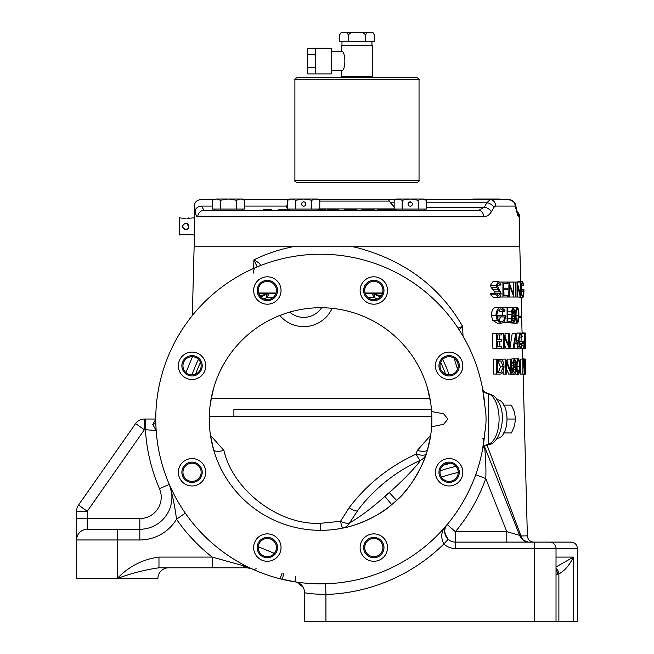 <?xml version="1.0" encoding="UTF-8"?>
<svg xmlns="http://www.w3.org/2000/svg" width="654" height="654" viewBox="0 0 654 654"><rect width="100%" height="100%" fill="white"/><g stroke="black" fill="none" stroke-linecap="round" stroke-linejoin="round"><path stroke-width="0.98" d="M213.588 449.715L210.375 434.624M358.498 509.409L349.391 523.11A10.701 10.178 -101.4 0 1 342.647 528.121C353.152 526.576 377.947 517.314 391.721 504.635L384.879 496.402A100.593 100.593 0 0 0 389.253 492.544L396.561 500.367C412.028 488.17 425.574 458.748 426.302 453.811A10.701 10.701 0 0 1 420.547 460.22C416.14 467.03 400.362 483.085 389.253 492.544A151.965 151.965 0 0 0 384.879 496.402C372.551 507.496 360.722 516.398 349.391 523.11A10.701 3.295 27.3 0 1 340.53 521.295L349.097 507.741C366.959 484.262 389.31 466.392 416.14 454.129A10.701 3.499 -161.8 0 0 426.302 453.811M430.782 434.624L427.561 449.739A10.701 3.532 -164 0 1 417.277 450.451L430.684 435.278M431.877 419.034L431.624 426.498L432.932 426.531L443.608 424.291L447.916 419.034L443.608 413.778L431.624 411.57A111.303 111.303 0 0 1 316.847 530.271A111.303 111.303 0 0 1 209.28 419.034A111.303 111.303 0 0 1 316.847 307.797A111.303 111.303 0 0 1 431.624 411.57L431.877 419.034A111.303 111.303 0 0 1 431.624 426.498M435.417 472.278A13.701 13.701 0 0 0 449.11 485.971A13.701 13.701 0 0 0 462.811 472.278A13.701 13.701 0 0 0 449.11 458.577A13.701 13.701 0 0 0 435.417 472.278M178.346 472.278A13.701 13.701 0 0 0 192.047 485.971A13.701 13.701 0 0 0 205.74 472.278A13.701 13.701 0 0 0 192.047 458.577A13.701 13.701 0 0 0 178.346 472.278M178.346 365.799A13.701 13.701 0 0 0 192.047 379.492A13.701 13.701 0 0 0 205.74 365.799A13.701 13.701 0 0 0 192.047 352.097A13.701 13.701 0 0 0 178.346 365.799M253.638 290.499A13.701 13.701 0 0 0 267.339 304.2A13.701 13.701 0 0 0 281.04 290.499A13.701 13.701 0 0 0 267.339 276.805A13.701 13.701 0 0 0 253.638 290.499M360.117 290.499A13.701 13.701 0 0 0 373.818 304.2A13.701 13.701 0 0 0 387.52 290.499A13.701 13.701 0 0 0 373.818 276.805A13.701 13.701 0 0 0 360.117 290.499M487.876 444.597C498.986 445.603 507.733 416.819 498.479 401.916C495.585 398.441 497.04 396.455 487.876 393.471L488.334 393.692A6.417 6.352 169.3 0 1 482.538 388.541L484.884 406.134A164.808 164.808 0 0 0 314.124 254.357A164.808 164.808 0 0 0 155.775 419.034A164.808 164.808 0 0 0 314.124 583.72A164.808 164.808 0 0 0 484.884 431.934L482.538 449.527A6.417 6.352 10.7 0 1 488.334 444.377A25.686 12.843 -90 0 0 499.092 419.034A25.686 12.843 -90 0 0 488.334 393.692L488.334 444.377L487.876 444.597C484.369 445.979 482.578 447.696 482.497 449.748L482.505 449.723M482.554 388.599L482.865 390.307M483.494 394.125L483.576 394.681M483.87 396.757L484.361 400.64M471.575 352.988L470.692 351.002M484.369 437.297L484.271 438.213M192.325 315.53L194.132 246.738L352.792 246.738L356.961 247.621C404.524 260.374 439.75 286.632 462.623 326.411L463.007 336.115M253.597 268.451L253.94 259.883C265.508 254.095 278.473 249.705 292.853 246.738M352.792 246.738L519.799 246.738L520.715 281.67M486.936 444.81L520.976 535.953L527.369 535.855C527.827 539.664 529.969 541.749 533.787 542.109M520.666 537.318L520.976 535.953L518.843 530.247M516.447 523.821L516.129 522.987M514.207 517.837L513.791 516.709M512.949 514.469L509.433 505.068M492.094 458.634L491.563 457.211M489.658 452.094L488.89 450.042M522.848 374.088L520.568 374.088L520.175 359.103L522.848 359.103L522.848 374.088L523.086 367.172L523.821 366.927L524.206 363.125L523.838 359.332L522.848 359.103M511.264 369.845L512.335 369.845C512.532 372.903 513.202 374.448 514.355 374.472L511.06 374.088M510.807 359.103L514.387 358.719L512.654 362.569L513.537 365.741L512.335 369.845M496.443 374.088L493.721 374.088L493.247 359.103L496.443 359.103L496.443 374.088L499.476 374.088C502.239 374.317 503.752 371.881 504.013 366.788C503.989 363.207 503.114 360.828 501.405 359.643L496.443 359.103M521.908 333.417L525.276 333.033L525.276 348.402L525.383 333.033L525.276 344.715M522.538 343.407L519.439 343.407L519.399 341.87L522.538 341.87L522.538 343.407L523.511 343.407L523.511 341.87L522.538 341.87M517.625 348.402L518.074 348.402L515.81 333.417L512.221 333.417L509.891 348.402L513.627 348.402L514.51 343.603L516.913 343.603L517.625 348.402L514.559 348.402L514.109 345.835M496.443 348.402L492.903 348.402L492.421 333.417L496.443 333.417L496.443 348.402L501.806 348.402L501.806 346.865L498.348 346.865M497.988 334.954L501.806 334.954L501.806 333.417L496.443 333.417M498.176 341.102L501.806 341.102L501.806 339.565L498.127 339.565M507.766 321.179L510.496 321.179L507.766 321.179L507.766 307.74L507.087 307.74L507.087 322.716L503.04 322.594M502.828 315.416L502.713 311.386M520.363 294.586L521.516 294.586L522.799 297.423L517.935 297.039M517.273 282.544L518.009 281.67L522.75 281.67C521.81 281.988 521.263 284.613 521.099 289.534L521.516 294.586M497.686 287.122L497.62 285.128M498.438 297.423L493.345 297.423L490.075 294.145L490.958 293.384L496.263 293.384L495.389 294.145L498.438 297.423C499.95 297.382 500.841 296.033 501.111 293.368L496.958 285.103L498.405 283.207L500.253 285.128L500.997 284.204L498.503 281.67L496.051 285.169L496.623 287.449L499.958 291.872L500.294 293.344L498.438 295.886L496.263 293.384M500.294 293.344L495.143 293.344L494.751 291.872L491.138 287.449L490.475 285.169L492.912 281.67L498.503 281.67M504.005 295.502L503.842 289.738M503.793 288.201L503.694 284.743M504.332 311.386L504.97 310.29L501.111 307.355L496.419 307.355C493.451 307.413 491.743 310.037 491.301 315.22L492.748 320.272L497.073 323.101L501.275 323.101C503.874 323.051 505.28 320.493 505.485 315.416L497.506 315.416L497.547 316.953L504.757 316.953C504.25 320.117 503.114 321.654 501.34 321.564C498.928 321.58 497.424 319.446 496.827 315.163C497.351 311.051 498.765 308.958 501.078 308.892L504.332 311.386L499.877 311.386L498.765 309.963M499.116 320.705L500.482 316.953M507.766 318.482L511.011 318.482C511.224 321.539 511.935 323.084 513.153 323.101L508.321 322.716M507.766 308.148L508.869 307.355L517.298 307.355C516.055 308.279 515.491 310.912 515.605 315.236C515.491 319.569 516.063 322.193 517.298 323.101C518.467 322.201 518.99 319.585 518.875 315.236C518.99 310.895 518.467 308.271 517.298 307.355M499.95 346.865L499.779 341.102M499.73 339.565L499.591 334.954M505.117 336.851L505.019 333.417L508.706 333.417L508.706 345.214L503.367 333.417L503.367 348.402L504.12 348.402L504.12 336.638L509.343 348.402L509.343 333.417L508.706 333.417M509.196 348.402L505.967 348.402L504.12 344.29M516.039 334.848L517.371 333.033L520.788 333.033C519.562 333.311 518.851 335.903 518.647 340.824L519.194 346.17L520.788 348.786L522.211 345.647L521.974 344.756L520.788 347.249C519.783 347.086 519.202 344.985 519.039 340.93C519.194 336.933 519.766 334.815 520.764 334.57L521.974 337.072L522.211 336.172L520.788 333.033M520.903 344.756L520.952 343.407M521.001 341.87L521.148 337.072M522.742 359.103L522.472 348.77L525.383 348.786L525.276 344.756M507.913 363.926L507.774 359.103L510.668 359.103L510.668 370.9L505.689 359.103L505.689 374.088L503.139 374.088L503.073 371.815M502.754 361.033L502.697 359.103L505.689 359.103M505.689 374.088L506.4 374.088L506.4 362.324L511.126 374.088L508.673 374.088L506.4 368.668M515 359.013L518.254 358.719C517.085 359.659 516.554 362.283 516.668 366.6C516.562 370.924 517.093 373.548 518.254 374.472C519.35 373.565 519.832 370.941 519.717 366.6C519.84 362.275 519.35 359.651 518.254 358.719M518.254 374.472L515.27 373.982M107.918 529.266L126.574 529.266M519.636 535.34A10.701 10.701 0 0 0 523.396 540.13L519.636 535.34L484.532 446.633L519.619 535.348A10.701 10.677 -90 0 0 523.797 540.425L523.396 540.13C524.786 541.406 526.47 542.068 528.457 542.109L523.797 540.425M556.023 621.3L556.023 548.526L577.425 548.526L577.425 621.3L534.612 621.3L534.612 548.526L455.397 548.526A17.127 17.127 0 0 1 443.813 544.005L448.154 539.28A10.701 10.701 0 0 1 444.753 532.495M253.638 547.57A13.701 13.701 0 0 0 267.339 561.271A13.701 13.701 0 0 0 281.04 547.57A13.701 13.701 0 0 0 267.339 533.868A13.701 13.701 0 0 0 253.638 547.57M360.117 547.57A13.701 13.701 0 0 0 373.818 561.271A13.701 13.701 0 0 0 387.52 547.57A13.701 13.701 0 0 0 373.818 533.868A13.701 13.701 0 0 0 360.117 547.57M435.417 365.799A13.701 13.701 0 0 0 449.11 379.492A13.701 13.701 0 0 0 462.811 365.799A13.701 13.701 0 0 0 449.11 352.097A13.701 13.701 0 0 0 435.417 365.799M213.596 449.739A10.701 3.532 164 0 0 223.889 450.451C233.159 490.721 279.307 525.481 320.583 523.29L340.53 521.295A10.701 0.768 78.6 0 0 342.647 528.121M259.769 295.551L266.472 294.357L266.865 297.603L269.031 293.826L258.87 293.826M275.808 293.826L269.031 293.826A6.417 6.417 0 0 0 266.472 294.357L260.897 296.924A135.909 135.909 0 0 1 266.44 294.374A135.909 135.909 0 0 0 260.897 296.924M258.592 293.008L276.086 293.008M427.561 388.329L430.782 403.453M332.101 308.336A31.155 31.147 0 0 1 279.83 315.465M211.209 398.425L429.956 398.425M261.24 297.251L261.273 296.744M198.473 359.357A135.909 135.909 0 0 0 192.031 374.889A135.909 135.909 0 0 1 198.473 359.357M210.375 403.453L213.596 388.329M263.946 298.943A132.778 132.778 0 0 1 266.865 297.603L273.176 297.472M382.271 293.859A6.417 2.453 90 0 0 382.034 293.826L365.349 293.826M367.981 297.472L374.292 297.603L374.685 294.357L381.225 295.788M380.26 296.924A135.909 135.909 0 0 0 374.717 294.374A135.909 135.909 0 0 0 374.685 294.357A6.417 6.417 0 0 0 372.126 293.826A6.417 6.417 0 0 1 374.685 294.357A6.417 6.417 -90 0 0 372.126 293.826L374.292 297.603A132.778 132.778 0 0 1 377.211 298.943M454.121 358.204L457.538 369.224M365.071 293.008L382.565 293.008M265.647 294.57L264.355 294.807M261.837 295.224L260.341 295.461M269.031 293.826A6.417 6.417 88.6 0 0 266.472 294.357M357.648 510.521A162.666 162.666 0 0 1 420.547 460.22A162.666 162.666 0 0 0 357.648 510.521A10.701 2.984 37 0 1 349.097 507.741M417.277 450.451L416.14 454.129A10.701 1.586 65.7 0 0 420.547 460.22L419.271 460.8M431.844 416.443L209.313 416.443M449.126 374.889A135.909 135.909 0 0 0 442.684 359.357M158.971 557.085L212.207 557.085L242.748 565.563A10.701 7.366 90 0 0 247.253 567.795L158.971 567.795C145.302 569.708 131.397 573.272 117.246 578.496C128.871 566.38 142.776 559.252 158.971 557.085L158.971 567.795M249.599 568.056L251.725 568.767L247.073 567.795M256.196 568.767A10.701 7.194 -65.3 0 1 251.725 568.767L242.748 565.563M282.046 573.37A10.701 1.447 -75.5 0 1 279.372 578.61L295.477 581.921M283.509 573.73L282.503 579.387M295.428 576.722A10.701 0.956 -81.2 0 0 295.453 581.921A10.701 10.701 0 0 1 304.527 592.491C305.77 593.423 312.906 594.077 325.929 594.461L325.602 583.769M456.026 466.359A145.548 145.548 0 0 0 440.126 470.847M484.532 446.633L484.401 446.281A10.701 10.701 0 0 0 484.532 446.633C485.317 452.944 486.323 467.716 485.775 478.581C478.761 498.062 468.632 515.761 455.397 531.686L506.793 531.686L506.793 542.109M444.695 531.408A10.701 10.701 0 0 1 447.181 524.549C443.494 527.704 443.821 532.609 448.154 539.28A10.701 10.701 0 0 0 455.397 542.109L455.397 531.686L447.181 524.549C459.607 509.597 469.114 492.977 475.703 474.69L485.775 478.581L506.793 531.686L519.619 535.348M534.612 621.3L304.527 621.3L304.527 592.491A10.701 10.701 0 0 0 295.453 581.921M296.998 582.273L303.186 587.308M325.929 621.3L325.929 594.461A175.509 175.509 0 0 0 443.813 544.005C440.24 536.582 441.368 530.1 447.181 524.549L446.363 525.669M556.023 569.896A6.417 5.96 90 0 1 557.568 574.212L556.023 574.212M556.023 568.62A6.417 5.502 73.1 0 1 558.884 573.893C564.459 571.024 569.299 565.424 573.411 557.085L556.023 566.993M549.597 542.109L534.612 542.109L549.597 542.109A6.417 6.417 0 0 1 556.023 548.526A6.417 6.417 0 0 0 549.597 542.109A6.417 6.417 0 0 1 556.023 548.526L534.612 548.526L534.612 542.109L455.397 542.109L455.397 548.526M547.455 542.109L570.999 542.109L547.455 542.109M521.671 538.61A6.417 6.164 72.5 0 1 520.976 535.953M523.02 539.861A6.417 6.205 90 0 1 521.54 535.855M482.726 438.327A6.417 4.218 -172.3 0 1 483.886 441.254L482.881 447.671M458.013 328.079L462.623 326.411L459.239 329.959M155.783 421.258A6.417 3.744 -0.8 0 1 152.758 424.495L155.775 419.173M155.775 419.034L145.392 419.034L145.392 429.735L144.346 429.735L87.276 511.232L87.276 529.266L139.825 529.266L139.825 518.565A21.402 21.402 0 0 0 159.47 488.669A175.509 175.509 0 0 1 145.392 429.735L156.167 430.479L152.758 424.495M145.392 419.034L144.346 419.034A10.701 10.701 0 0 0 135.574 423.596L78.513 505.101A10.701 10.701 0 0 0 76.575 511.232L76.575 539.967A10.701 10.701 0 0 1 87.276 529.266A10.701 10.701 0 0 0 76.575 539.967L76.575 578.496L157.908 578.496A10.701 10.701 0 0 1 168.609 567.795M117.246 529.266L117.246 539.967L76.575 539.967L76.575 518.565L139.825 518.565M185.278 513.137L176.49 519.251A175.509 175.509 0 0 0 212.207 557.085L212.207 567.795M171.928 497.163A32.103 32.103 0 0 1 139.825 529.266L139.825 539.967A42.804 42.804 0 0 0 176.49 519.251C175.043 507.087 172.64 495.479 169.296 484.418A32.103 32.103 0 0 1 171.928 497.163A32.103 32.103 0 0 0 169.296 484.418A32.103 32.103 0 0 1 171.928 497.163A32.103 32.103 0 0 0 169.296 484.418L159.47 488.669M144.346 419.034L144.346 429.735L135.574 423.596M76.575 511.232L87.276 511.232L78.513 505.101M253.899 273.249A6.417 4.112 66.8 0 1 255.73 267.519M257.177 266.914L253.94 259.883C258.878 262.499 260.93 264.445 260.096 265.728L260.088 265.728M523.086 374.088L524.671 374.088L524.671 362.324L525.375 374.088L525.301 360.64M525.383 359.103L525.252 370.9L524.573 359.103L525.252 359.103M523.086 363.133L524.042 363.133L523.502 365.668L523.086 365.635L523.086 360.64L524.042 363.133M523.086 360.64L523.519 360.64L523.086 360.64M514.355 374.472L515.818 372.829L516.21 369.723L515.18 365.741L515.941 362.61L514.387 358.719M511.264 365.741L513.537 365.741M511.264 362.569L512.654 362.569M513.202 362.553L515.466 362.553L514.379 365.063L513.202 362.586L514.363 360.256L515.466 362.553M513.079 371.447L513.063 368.382M513.235 369.747L515.736 369.747L514.363 372.935L512.883 369.894L514.396 366.6L515.736 369.747M497.342 372.469L498.454 372.167L500.441 366.78L497.898 361.065L500.931 361.065L503.253 366.78L501.144 372.167L497.342 372.551L498.471 372.551L497.342 372.551L497.342 360.64L500.931 361.065M500.441 366.78L503.253 366.78M498.454 372.167L501.144 372.167M497.342 360.64L498.037 360.64M522.056 332.845L525.227 333.033M521.401 333.417L524.565 333.417L523.707 348.402L525.276 348.402M514.51 343.603L516.913 343.603M515.736 333.417L513.047 348.402M514.788 342.067L515.769 336.344L516.676 342.067L514.788 342.067L516.676 342.067M497.342 346.865L497.342 341.102M497.342 339.565L497.342 334.954M513.537 323.101L517.298 323.101M514.543 315.236L515.605 315.236M516.08 315.228L518.483 315.228L518.311 318.997L517.314 321.564C516.374 320.73 515.957 318.621 516.08 315.228C515.965 311.835 516.374 309.718 517.314 308.892C518.197 309.743 518.589 311.852 518.483 315.228M516.235 318.997L518.311 318.997M502.681 307.74L507.087 307.74M507.087 322.716L510.496 322.716L510.496 321.179M521.696 285.7L523.65 285.7L522.75 281.67M521.467 291.275L523.756 291.275C523.666 294.308 523.355 295.837 522.816 295.886C522.039 295.698 521.573 293.564 521.401 289.477C521.54 285.569 521.99 283.484 522.742 283.207L523.65 285.7M521.41 289.738L522.987 289.738L522.987 291.275M522.799 297.423C523.568 297.129 523.952 294.562 523.944 289.738L522.987 289.738M520.363 289.534L521.099 289.534M499.615 297.039L509.433 297.039L509.433 285.267L513.807 297.039L513.807 282.054L515.254 282.054L515.254 297.039L515.736 297.039L515.736 282.054L517.044 282.054L517.044 297.039L520.363 297.039L520.363 282.054L520.02 293.842L517.142 282.054L520.02 282.054M513.807 297.039L517.044 297.039M503.694 288.201L507.479 288.201L503.694 288.201L503.694 283.591L507.479 283.591L507.479 282.054L502.926 282.054L502.926 297.039M503.694 283.591L507.479 283.591M503.694 295.502L507.479 295.502L503.694 295.502L503.694 289.738L507.479 289.738L507.479 288.201M503.694 289.738L507.479 289.738M507.479 297.039L507.479 295.502M499.591 282.054L502.926 282.054M494.751 291.872L499.958 291.872M491.138 287.449L496.623 287.449M490.475 285.169L496.051 285.169M496.958 285.128L500.253 285.128M490.075 294.145L495.389 294.145M513.276 293.842L508.935 282.054L513.276 282.054L513.276 293.842M513.807 282.054L513.276 282.054M509.433 297.039L513.692 297.039M508.935 282.054L508.796 297.039M507.479 282.054L508.796 282.054M517.477 297.039L517.477 285.267L520.29 297.039M501.92 315.416L501.92 316.953M492.748 320.272L497.163 320.272L501.275 323.101M491.301 315.22L495.92 315.22L497.163 320.272M501.111 307.355C498.225 307.429 496.492 310.053 495.92 315.22M513.153 323.101L514.698 321.457L515.115 318.359L514.028 314.37L514.837 311.239L513.186 307.355L511.346 311.198L512.286 314.37L511.011 318.482M508.142 314.37L512.286 314.37M507.766 311.198L511.346 311.198M511.927 311.19L514.33 311.19L513.177 313.691L511.927 311.222L513.161 308.892L514.33 311.19M511.6 318.384L514.616 318.384L513.161 321.564L511.6 318.523L513.194 315.228L514.616 318.384M520.739 317.721L520.739 316.184L519.251 316.184L519.251 317.721L520.739 317.721M518.826 317.721L519.251 317.721M501.806 333.417L503.367 333.417M501.806 348.402L503.367 348.402M519.399 337.072L521.974 337.072M519.39 344.756L521.974 344.756M517.796 348.786L520.788 348.786M517.764 346.17L519.194 346.17M516.971 340.824L518.647 340.824M523.911 348.402L524.197 343.603L524.868 343.603L525.023 348.402M524.197 343.603L524.868 343.603M521.393 348.402L523.707 348.402M525.113 348.402L524.565 333.417M524.279 342.067L524.573 336.344L524.81 342.067L524.279 342.067L524.81 342.067M525.383 348.77L525.358 344.756M525.276 338.813L525.276 340.848M525.276 336.532L525.366 338.813M525.383 333.033L525.35 336.532M511.126 374.088L511.264 359.103L510.668 359.103M515.671 366.6L516.668 366.6M517.11 366.6L519.358 366.6L519.202 370.36L518.27 372.935C517.388 372.093 517.003 369.976 517.11 366.6C517.003 363.207 517.388 361.098 518.27 360.256C519.096 361.122 519.456 363.232 519.358 366.6M517.257 370.36L519.202 370.36M524.671 374.088L525.293 374.088L525.301 359.103M524.573 359.103L524.541 374.088M523.339 359.103L524.541 359.103M522.734 358.719L524.958 359.103M523.143 374.472L524.958 374.088M482.824 448.006L482.554 449.453M484.884 406.134C486.429 414.742 486.429 423.342 484.884 431.934M233.895 416.443L233.895 409.404L431.46 409.404M277.509 290.499A10.17 10.17 0 0 1 267.339 300.668A10.17 10.17 0 0 1 257.169 290.499A10.17 10.17 0 0 1 267.339 280.337A10.17 10.17 0 0 1 277.509 290.499M258.24 290.499A9.099 9.099 0 0 0 267.339 299.597A9.099 9.099 0 0 0 276.438 290.499A9.099 9.099 0 0 0 267.339 281.408A9.099 9.099 0 0 0 258.24 290.499M202.209 365.799A10.17 10.17 0 0 1 192.047 375.96A10.17 10.17 0 0 1 181.877 365.799A10.17 10.17 0 0 1 192.047 355.629A10.17 10.17 0 0 1 202.209 365.799M182.948 365.799A9.099 9.099 0 0 0 192.047 374.889A9.099 9.099 0 0 0 201.146 365.799A9.099 9.099 0 0 0 192.047 356.7A9.099 9.099 0 0 0 182.948 365.799M202.209 472.278A10.17 10.17 0 0 1 192.047 482.439A10.17 10.17 0 0 1 181.877 472.278A10.17 10.17 0 0 1 192.047 462.108A10.17 10.17 0 0 1 202.209 472.278M182.948 472.278A9.099 9.099 0 0 0 192.047 481.369A9.099 9.099 0 0 0 201.146 472.278A9.099 9.099 0 0 0 192.047 463.179A9.099 9.099 0 0 0 182.948 472.278M277.509 547.57A10.17 10.17 0 0 1 267.339 557.739A10.17 10.17 0 0 1 257.169 547.57A10.17 10.17 0 0 1 267.339 537.4A10.17 10.17 0 0 1 277.509 547.57M258.24 547.57A9.099 9.099 0 0 0 267.339 556.668A9.099 9.099 0 0 0 276.438 547.57A9.099 9.099 0 0 0 267.339 538.471A9.099 9.099 0 0 0 258.24 547.57M383.988 547.57A10.17 10.17 0 0 1 373.818 557.739A10.17 10.17 0 0 1 363.649 547.57A10.17 10.17 0 0 1 373.818 537.4A10.17 10.17 0 0 1 383.988 547.57M364.719 547.57A9.099 9.099 0 0 0 373.818 556.668A9.099 9.099 0 0 0 382.917 547.57A9.099 9.099 0 0 0 373.818 538.471A9.099 9.099 0 0 0 364.719 547.57M459.28 472.278A10.17 10.17 0 0 1 449.11 482.439A10.17 10.17 0 0 1 438.948 472.278A10.17 10.17 0 0 1 449.11 462.108A10.17 10.17 0 0 1 459.28 472.278M440.019 472.278A9.099 9.099 0 0 0 449.11 481.369A9.099 9.099 0 0 0 458.209 472.278A9.099 9.099 0 0 0 449.11 463.179A9.099 9.099 0 0 0 440.019 472.278M459.28 365.799A10.17 10.17 0 0 1 449.11 375.96A10.17 10.17 0 0 1 438.948 365.799A10.17 10.17 0 0 1 449.11 355.629A10.17 10.17 0 0 1 459.28 365.799M440.019 365.799A9.099 9.099 0 0 0 449.11 374.889A9.099 9.099 0 0 0 458.209 365.799A9.099 9.099 0 0 0 449.11 356.7A9.099 9.099 0 0 0 440.019 365.799M383.988 290.499A10.17 10.17 0 0 1 373.818 300.668A10.17 10.17 0 0 1 363.649 290.499A10.17 10.17 0 0 1 373.818 280.337A10.17 10.17 0 0 1 383.988 290.499M364.719 290.499A9.099 9.099 0 0 0 373.818 299.597A9.099 9.099 0 0 0 382.917 290.499A9.099 9.099 0 0 0 373.818 281.408A9.099 9.099 0 0 0 364.719 290.499M476.284 199.65L473.447 199.004C470.986 199.004 470.986 199.004 473.447 199.004L499.411 199.004L500.523 199.65M500.384 199.65L497.547 199.004L494.71 199.65M491.17 199.65L485.497 199.004L479.823 199.65M473.447 199.004L470.61 199.65M399.978 199.274L396.128 199.339M293.711 199.339L291.676 199.004C289.207 199.004 289.207 199.004 291.676 199.004L289.812 199.004L287.662 200.247L291.676 199.004L303.726 199.004L311.754 200.247L315.776 199.004L313.765 199.331M313.732 199.347L312.939 199.65M212.37 200.247L212.37 209.067L212.37 200.247L216.384 199.004L228.434 199.004L220.398 200.247L216.384 199.004C213.915 199.004 213.915 199.004 216.384 199.004C213.915 199.004 213.915 199.004 216.384 199.004L213.547 199.65L200.721 199.65C196.821 200.034 194.679 202.168 194.295 206.067L194.295 246.738M242.348 199.004L244.498 200.247L244.498 209.067L244.498 200.247L240.484 199.004L242.348 199.004M212.37 209.067L220.398 209.067L220.398 200.247L220.398 209.067L236.462 209.067L236.462 200.247L228.434 199.004L240.484 199.004L236.462 200.247L236.462 209.067L244.498 209.067M278.882 209.28L289.812 209.28L278.882 209.28L278.882 210.351L271.623 210.351L271.623 209.28L263.619 209.28L263.619 210.351L242.348 210.351L242.348 209.067M220.398 209.067L236.462 209.067M517.012 211.594A6.417 6.417 0 0 1 519.636 216.768L518.704 216.768C518.148 216.752 517.51 215.076 516.799 211.757L515.139 206.067L495.65 206.067L493.958 207.326L491.367 211.757A6.417 3.793 -150.1 0 0 484.32 207.212L478.622 210.351L204.056 210.351A6.417 6.287 90 0 0 197.77 216.768C196.478 216.752 195.587 214.896 195.088 211.209A6.417 5.118 172.5 0 1 201.481 206.067C200.484 197.549 200.484 197.549 201.481 206.067L204.056 210.351L214.52 210.351L214.52 209.067M412.347 204.04A2.142 2.142 0 0 0 410.205 201.898A2.142 2.142 0 0 0 408.063 204.04A2.142 2.142 0 0 0 410.205 206.173A2.142 2.142 0 0 0 412.347 204.04M426.269 200.247L424.119 199.004L410.205 199.004L402.169 200.247L410.205 199.004L418.241 200.247L422.255 199.004L426.269 200.247L426.269 209.067L418.241 209.067L418.241 200.247M410.205 199.004L398.155 199.004L402.169 200.247L402.169 209.067L394.141 209.067L394.141 200.247L398.155 199.004L396.291 199.004L394.141 200.247M418.241 209.067L402.169 209.067L418.241 209.067M497.171 438.303L497.367 438.303A19.26 9.63 90 0 0 506.997 419.034A19.26 9.63 90 0 0 497.367 399.774L497.171 399.774M508.526 432.948A13.914 6.957 90 0 1 508.493 432.948L511.428 432.948L514.518 425.991L515.45 419.034L506.997 419.034L515.45 419.034L514.518 412.077L511.428 405.12L503.4 405.12M503.4 432.948L508.493 432.948A13.914 6.957 90 0 1 508.452 432.948M511.428 432.948L504.03 432.948L511.428 432.948M195.088 211.209L194.295 206.067M519.636 216.768L519.636 246.738M491.367 211.757C489.306 215.068 486.731 216.744 483.617 216.768L197.77 216.768M396.291 209.28L392.694 209.28L392.694 210.351M385.231 209.28L389.8 209.28L384.658 209.28L385.231 209.28L385.231 210.351M389.8 210.351L389.8 209.28L391.697 209.28L391.697 210.351M382.435 210.351L382.435 209.28L384.658 209.28L384.658 210.351M382.435 209.28L380.571 209.28L380.571 210.351M380.571 209.28L377.595 209.28L377.595 210.351M361.924 210.351L361.924 209.28L374.211 209.28L372.257 209.28L372.388 210.351M372.257 209.28L372.257 210.351L374.211 210.351M367.9 209.28L367.9 210.351M364.679 209.28L364.679 210.351L362.766 210.351L362.766 209.28M356.34 210.351L356.34 209.28L356.741 210.351M346.718 210.351L346.718 209.28L351.991 209.28L351.991 210.351L354.37 210.351L354.37 209.28L350.92 209.28L350.92 210.351M351.991 209.28L356.34 209.28M346.718 209.28L344.789 209.28L344.789 210.351M338.797 209.28L336.483 209.28L338.797 209.28L338.797 210.351M340.693 210.351L336.483 210.351L336.483 209.28L327.163 209.28L327.163 210.351M333.916 209.28L333.916 210.351M329.044 209.28L329.044 210.351M318.817 209.28L324.768 209.28L318.817 209.28M325.283 209.28L324.768 209.28L324.768 210.351L318.817 210.351L325.283 210.351L325.283 209.28M317.64 209.28L321.188 209.28L319.528 209.28L319.528 210.351M321.188 209.28L321.188 210.351M285.496 209.28L285.496 210.351M356.961 199.65L318.751 199.65L388.574 199.65L389.343 201.08L319.79 201.08M394.141 202.781L390.413 202.781L394.517 207.212M390.413 202.781L389.343 201.08M244.498 206.067L286.117 206.067L287.662 207.056M287.662 205.348L286.117 206.067L287.662 209.043M270.184 209.28L268.778 209.28L270.184 209.28M268.778 209.28L268.778 210.351L270.184 210.351M270.486 209.28L270.486 210.351M281.073 209.28L281.073 210.351M338.396 210.351L336.483 210.351M493.958 207.326A6.417 3.85 -151.3 0 0 486.813 202.781L490.173 199.65L508.902 199.65A6.417 6.246 -90 0 1 515.139 206.067M388.574 199.65L395.179 199.65M425.231 199.65L490.173 199.65A6.417 5.477 -90 0 1 495.65 206.067M429.809 210.351L469.449 210.351M518.704 216.768A6.417 6.385 -90 0 0 517.314 212.779M516.799 211.757A6.417 4.513 -10.8 0 0 516.799 210.555L515.859 205.961C516.276 203.672 513.962 201.571 508.902 199.65M515.859 207.326A6.417 4.472 -12.3 0 0 515.859 205.961M478.622 210.351A6.417 5.003 90 0 1 483.617 216.768M183.12 224.535L182.768 227.641M185.213 218.452L179.319 217.839L179.319 234.966L185.736 234.336L194.295 234.966M186.979 229.366L187.911 228.761M188.033 228.647L188.695 227.649L187.346 223.627M186.913 223.415L185.973 223.202M188.687 234.876L188.009 234.655M186.962 234.434L185.736 234.336M194.295 217.839L186.962 218.371M187.992 218.15L188.695 217.929M182.523 226.407L182.613 227.142M184.739 229.456L185.736 229.611C181.591 227.469 181.591 225.336 185.736 223.194C189.881 225.336 189.881 227.478 185.736 229.611L187.649 228.982M185.736 229.611L185.237 229.57M187.396 223.66L188.18 224.322M187.984 228.696L186.521 229.513M416.892 182.523L297.039 182.523C295.06 181.616 294.349 180.905 294.897 180.381L419.034 180.381C419.647 180.823 418.936 181.534 416.892 182.523M294.897 79.788L419.034 79.788C419.639 79.347 418.92 78.635 416.892 77.646L297.039 77.646C294.897 78.823 294.177 79.535 294.897 79.788L294.897 180.381M331.284 70.689L341.478 70.689C345.982 71.311 345.982 50.799 341.478 51.429L331.284 51.429M341.445 70.689L341.445 76.575L372.486 76.575L372.486 45.543L341.445 45.543L341.445 51.429M341.985 41.259L341.985 45.543M371.946 41.259L371.946 45.543M373.066 32.7L374.268 34.776L373.066 32.7M315.228 73.902L315.228 48.216L331.284 48.216L331.284 73.902L307.74 73.902L307.74 48.216L315.228 48.216M307.74 54.642L315.228 54.642M307.74 67.485L315.228 67.485M374.268 34.776L374.268 41.259L339.663 41.259L339.663 34.776L341.045 32.7L366.992 32.7L365.619 34.776L366.992 32.7L372.886 32.7M346.939 32.7L348.312 34.776L351.067 32.7M339.663 34.776L341.045 32.7M362.864 32.7L365.619 34.776L365.619 41.259M348.312 41.259L348.312 34.776M371.946 77.646L371.946 76.575M341.985 77.646L341.985 76.575M305.868 204.04A2.142 2.142 0 0 0 303.726 201.898A2.142 2.142 0 0 0 301.584 204.04A2.142 2.142 0 0 0 303.726 206.173A2.142 2.142 0 0 0 305.868 204.04M315.776 199.004L319.79 200.247L317.64 199.004L303.726 199.004L295.69 200.247L291.676 199.004M311.754 200.247L311.754 209.067L295.69 209.067L319.79 209.067L319.79 200.247L317.811 199.347M295.69 200.247L295.69 209.067L287.662 209.067L287.662 200.247M317.64 209.067L317.64 210.351L289.812 210.351L289.812 209.067M320.583 530.337L320.583 523.29M195.611 374.162A132.778 132.778 0 0 1 200.484 362.398M210.474 435.278L223.889 450.451M440.673 362.398A132.778 132.778 0 0 1 445.546 374.162M441.45 477.183A139.122 139.122 0 0 1 458.209 472.458M450.459 463.277L443.322 465.256M556.023 557.085L573.411 557.085L573.411 621.3M558.884 621.3L558.884 573.893M274.345 553.374L258.281 546.736M185.957 372.551L192.48 356.708M139.825 539.967L117.246 539.967L117.246 578.496M492.895 289.485L498.242 289.485M319.79 208.92L394.141 208.92M201.481 206.067L212.37 206.067M426.269 207.212L484.32 207.212L486.813 202.781L426.269 202.781M411.938 202.781L408.472 202.781M521.132 297.423L522.064 333.033M523.135 374.088L527.369 535.855M289.673 312.113A21.402 21.402 0 0 0 321.596 307.74M420.367 369.739L419.557 367.662M221.608 367.662L220.79 369.739M304.184 589.818L304.527 592.491M577.425 548.526C577.041 544.627 574.899 542.485 570.999 542.109M250.098 568.179L251.725 568.767M525.383 359.831L525.383 360.64M487.876 393.471C484.369 392.089 482.578 390.373 482.497 388.321L482.505 388.353M396.291 210.351L396.291 209.067M424.119 210.351L424.119 209.067M243.46 199.65L288.7 199.65M516.946 212.476L517.494 213.302L516.799 210.555M419.034 79.788L419.034 180.381"/></g></svg>
